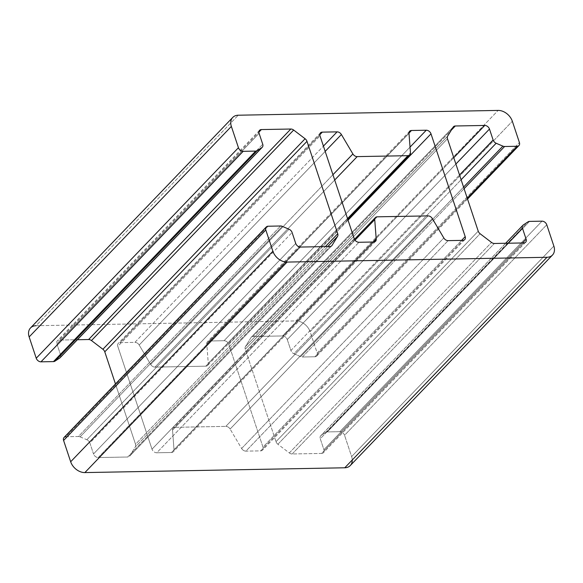 <?xml version="1.0" encoding="UTF-8"?>
<svg xmlns="http://www.w3.org/2000/svg" width="583" height="583" viewBox="0 0 583 583"><rect width="100%" height="100%" fill="white"/><g stroke="black" fill="none" stroke-linecap="round" stroke-linejoin="round"><path stroke-width="0.44" stroke-dasharray="2.92 2.19" d="M373.543 242.011L174.011 449.726A4.234 3.068 -136.2 0 1 173.355 451.767A4.234 3.068 -136.2 0 1 171.526 452.51L373.732 242.011L171.526 452.51L156.74 452.78L358.946 242.28L156.74 452.78A4.234 3.068 -136.2 0 1 152.003 449.172L354.216 238.673L152.003 449.172L117.802 346.375A4.234 3.068 -136.2 0 1 118.269 343.38A4.234 3.068 -136.2 0 1 120.098 342.636L134.884 342.367L323.419 146.1L134.884 342.367L120.098 342.636L319.812 134.739L120.098 342.636A4.234 3.068 43.8 0 0 117.802 346.375L320.016 135.875L117.802 346.375L152.003 449.172A4.234 3.068 43.8 0 0 156.74 452.78L171.526 452.51A4.234 3.068 43.8 0 0 174.011 449.726L373.543 242.011M355.003 240.145L172.524 430.108L174.011 449.726L172.524 430.108L355.003 240.145M65.879 436.725L78.399 436.499L280.612 225.993L78.399 436.499A4.234 3.068 -136.2 0 1 80.097 436.856L282.31 226.357L80.097 436.856A4.234 3.068 43.8 0 0 78.399 436.499L65.879 436.725L268.093 226.226L65.879 436.725A4.234 3.068 43.8 0 0 64.05 437.469M350.259 465.562A12.695 9.197 43.8 0 0 351.636 456.576L553.85 246.07L351.636 456.576L344.553 435.282L546.767 224.776L344.553 435.282A4.234 3.068 43.8 0 0 339.823 431.675L542.03 221.168L339.823 431.675L327.303 431.901L529.517 221.402L327.303 431.901A4.234 3.068 43.8 0 0 325.861 432.316L528.074 221.817L325.861 432.316L321.116 435.428L523.33 224.929L321.116 435.428A4.234 3.068 43.8 0 0 320.73 435.749A4.234 3.068 43.8 0 0 320.271 438.751L508.092 243.22L320.271 438.751L323.908 449.697L522.506 242.958L323.908 449.697A4.234 3.068 -136.2 0 1 323.448 452.692A4.234 3.068 -136.2 0 1 321.619 453.436L523.833 242.936L321.619 453.436L292.17 453.975L494.377 243.475L292.17 453.975A4.234 3.068 -136.2 0 1 289.328 452.947L491.535 242.448L289.328 452.947L277.902 444.239L480.108 233.739L277.902 444.239A4.234 3.068 -136.2 0 1 276.007 441.666L478.22 231.16L276.007 441.666L245.261 349.246L447.474 138.747L245.261 349.246A4.234 3.068 -136.2 0 1 245.428 346.63L447.642 136.131L245.428 346.63L250.96 337.608L453.173 127.109L250.96 337.608A4.234 3.068 -136.2 0 1 251.251 337.229A4.234 3.068 -136.2 0 1 253.088 336.486L451.322 130.126L253.088 336.486L282.536 335.946L453.778 157.687L282.536 335.946A4.234 3.068 -136.2 0 1 287.273 339.554L455.884 164.027L287.273 339.554L290.91 350.5L459.528 174.973L290.91 350.5A4.234 3.068 43.8 0 0 293.949 353.75L461.109 179.732L293.949 353.75L300.69 356.643L463.558 187.099L300.69 356.643A4.234 3.068 43.8 0 0 302.388 357.007L464.083 188.681L302.388 357.007L314.907 356.774L467.245 198.184L314.907 356.774A4.234 3.068 43.8 0 0 316.737 356.038A4.234 3.068 43.8 0 0 317.196 353.036L519.409 142.536L317.196 353.036L310.112 331.742L512.326 121.242L310.112 331.742A12.695 9.197 43.8 0 0 295.916 320.92L498.122 110.42L295.916 320.92L36.022 325.715L238.236 115.215L36.022 325.715A12.695 9.197 43.8 0 0 30.527 327.938M60.064 357.751A4.234 3.068 43.8 0 0 60.523 354.748L262.729 144.249L60.523 354.748L56.879 343.802L259.092 133.303L56.879 343.802A4.234 3.068 -136.2 0 1 57.338 340.807A4.234 3.068 -136.2 0 1 59.167 340.064L258.881 132.166L59.167 340.064L77.371 339.729L59.167 340.064A4.234 3.068 43.8 0 0 56.879 343.802L60.523 354.748A4.234 3.068 -136.2 0 1 60.37 357.35M115.463 383.949L135.526 444.253L325.401 246.594L135.526 444.253A4.234 3.068 -136.2 0 1 135.358 446.87L327.792 246.551L135.358 446.87L129.827 455.891L331.377 246.084L129.827 455.891A4.234 3.068 -136.2 0 1 129.535 456.27A4.234 3.068 -136.2 0 1 127.706 457.014L329.912 246.514L127.706 457.014L98.25 457.553L300.464 247.054L98.25 457.553A4.234 3.068 -136.2 0 1 93.52 453.946L295.727 243.446L93.52 453.946L89.877 443L292.09 232.5L89.877 443A4.234 3.068 43.8 0 0 86.845 439.75L289.051 229.25L86.845 439.75A4.234 3.068 -136.2 0 1 89.877 443L93.52 453.946A4.234 3.068 43.8 0 0 98.25 457.553L127.706 457.014A4.234 3.068 43.8 0 0 129.827 455.891L135.358 446.87A4.234 3.068 43.8 0 0 135.526 444.253L115.463 383.949M325.183 151.398L139.184 345.019L150.684 364.455L332.937 174.725L150.684 364.455A4.234 3.068 43.8 0 0 154.976 367.115L334.7 180.023L154.976 367.115L205.784 366.175L347.541 218.61L205.784 366.175A4.234 3.068 43.8 0 0 207.614 365.439A4.234 3.068 43.8 0 0 208.269 363.391L410.476 152.892L208.269 363.391L206.776 343.773L408.989 133.274L206.776 343.773A4.234 3.068 -136.2 0 1 207.431 341.733A4.234 3.068 -136.2 0 1 209.268 340.989L408.982 133.092L209.268 340.989L224.054 340.72L410.038 147.105L224.054 340.72A4.234 3.068 -136.2 0 1 228.784 344.327L348.058 220.163L228.784 344.327L262.984 447.125L461.583 240.385L262.984 447.125A4.234 3.068 -136.2 0 1 262.525 450.127A4.234 3.068 -136.2 0 1 260.696 450.863L462.902 240.364L260.696 450.863L245.902 451.14L448.116 240.633L245.902 451.14A4.234 3.068 -136.2 0 1 241.61 448.48L443.816 237.981L241.61 448.48L230.11 429.044L432.316 218.545L230.11 429.044A4.234 3.068 43.8 0 0 225.81 426.384L428.024 215.885L225.81 426.384L175.009 427.324L377.216 216.825L175.009 427.324A4.234 3.068 43.8 0 0 173.18 428.068A4.234 3.068 43.8 0 0 172.524 430.108A4.234 3.068 -136.2 0 1 175.009 427.324L225.81 426.384A4.234 3.068 -136.2 0 1 230.11 429.044L241.61 448.48A4.234 3.068 43.8 0 0 245.902 451.14L260.696 450.863A4.234 3.068 43.8 0 0 262.984 447.125L228.784 344.327A4.234 3.068 43.8 0 0 224.054 340.72L209.268 340.989A4.234 3.068 43.8 0 0 206.776 343.773L208.269 363.391A4.234 3.068 -136.2 0 1 205.784 366.175L154.976 367.115A4.234 3.068 -136.2 0 1 150.684 364.455L139.184 345.019A4.234 3.068 43.8 0 0 134.884 342.367A4.234 3.068 -136.2 0 1 139.184 345.019L325.183 151.398M80.097 436.856L86.845 439.75M36.022 325.715L295.916 320.92A12.695 9.197 -136.2 0 1 310.112 331.742L317.196 353.036A4.234 3.068 -136.2 0 1 314.907 356.774L302.388 357.007A4.234 3.068 -136.2 0 1 300.69 356.643L293.949 353.75A4.234 3.068 -136.2 0 1 290.91 350.5L287.273 339.554A4.234 3.068 43.8 0 0 282.536 335.946L253.088 336.486A4.234 3.068 43.8 0 0 250.96 337.608L245.428 346.63A4.234 3.068 43.8 0 0 245.261 349.246L276.007 441.666A4.234 3.068 43.8 0 0 277.902 444.239L289.328 452.947A4.234 3.068 43.8 0 0 292.17 453.975L321.619 453.436A4.234 3.068 43.8 0 0 323.908 449.697L320.271 438.751A4.234 3.068 -136.2 0 1 321.116 435.428L325.861 432.316A4.234 3.068 -136.2 0 1 327.303 431.901L339.823 431.675A4.234 3.068 -136.2 0 1 344.553 435.282L351.636 456.576A12.695 9.197 -136.2 0 1 352.256 459.987M375.569 241.267L173.355 451.767M320.475 132.873L118.269 343.38M505.629 243.271L320.73 435.749M525.662 242.193L323.448 452.692M453.465 126.73L251.251 337.229M467.537 199.051L316.737 356.038M259.552 130.308L57.338 340.807M331.749 245.771L129.535 456.27M347.825 219.47L207.614 365.439M409.645 131.233L207.431 341.733M464.731 239.62L262.525 450.127M354.486 239.321L173.18 428.068"/><path stroke-width="0.87" d="M373.732 242.011A4.234 3.068 43.8 0 0 375.569 241.267A4.234 3.068 43.8 0 0 376.224 239.227L373.543 242.011L376.224 239.227L374.731 219.609L355.003 240.145L374.731 219.609A4.234 3.068 -136.2 0 1 375.386 217.561A4.234 3.068 -136.2 0 1 377.216 216.825L428.024 215.885A4.234 3.068 -136.2 0 1 432.316 218.545L443.816 237.981A4.234 3.068 43.8 0 0 448.116 240.633L462.902 240.364A4.234 3.068 43.8 0 0 464.731 239.62A4.234 3.068 43.8 0 0 465.198 236.625L430.997 133.828A4.234 3.068 43.8 0 0 426.26 130.22L411.474 130.49A4.234 3.068 43.8 0 0 409.645 131.233A4.234 3.068 43.8 0 0 408.989 133.274L410.476 152.892A4.234 3.068 -136.2 0 1 409.82 154.932A4.234 3.068 -136.2 0 1 407.991 155.676L357.19 156.616A4.234 3.068 -136.2 0 1 352.89 153.956L341.39 134.52L325.183 151.398L341.39 134.52L352.89 153.956L332.937 174.725L352.89 153.956A4.234 3.068 43.8 0 0 357.19 156.616L334.7 180.023L357.19 156.616L407.991 155.676L347.541 218.61L407.991 155.676A4.234 3.068 43.8 0 0 410.476 152.892L408.989 133.274A4.234 3.068 -136.2 0 1 411.474 130.49L408.982 133.092L411.474 130.49L426.26 130.22L410.038 147.105L426.26 130.22A4.234 3.068 -136.2 0 1 430.997 133.828L348.058 220.163L430.997 133.828L465.198 236.625L461.583 240.385L465.198 236.625A4.234 3.068 -136.2 0 1 462.902 240.364L448.116 240.633A4.234 3.068 -136.2 0 1 443.816 237.981L432.316 218.545A4.234 3.068 43.8 0 0 428.024 215.885L377.216 216.825A4.234 3.068 43.8 0 0 374.731 219.609L376.224 239.227A4.234 3.068 -136.2 0 1 373.732 242.011L358.946 242.28L373.732 242.011M337.098 131.86L322.304 132.137L319.812 134.739L322.304 132.137A4.234 3.068 43.8 0 0 320.475 132.873A4.234 3.068 43.8 0 0 320.016 135.875L354.216 238.673A4.234 3.068 43.8 0 0 358.946 242.28A4.234 3.068 -136.2 0 1 354.216 238.673L320.016 135.875A4.234 3.068 -136.2 0 1 322.304 132.137L337.098 131.86A4.234 3.068 -136.2 0 1 341.39 134.52A4.234 3.068 43.8 0 0 337.098 131.86L323.419 146.1L337.098 131.86M265.804 229.964A4.234 3.068 -136.2 0 1 266.263 226.962A4.234 3.068 -136.2 0 1 268.093 226.226L280.612 225.993A4.234 3.068 -136.2 0 1 282.31 226.357A4.234 3.068 43.8 0 0 280.612 225.993L268.093 226.226A4.234 3.068 43.8 0 0 265.804 229.964L63.591 440.464L265.804 229.964L272.888 251.258L265.804 229.964M266.263 226.962L64.05 437.469A4.234 3.068 43.8 0 0 63.591 440.464L70.674 461.758L272.888 251.258L70.674 461.758A12.695 9.197 43.8 0 0 84.878 472.58L287.084 262.08A12.695 9.197 -136.2 0 1 272.888 251.258A12.695 9.197 43.8 0 0 287.084 262.08L84.878 472.58L344.764 467.785L546.978 257.285L287.084 262.08L546.978 257.285L344.764 467.785A12.695 9.197 43.8 0 0 350.259 465.562L552.473 255.062A12.695 9.197 -136.2 0 1 546.978 257.285A12.695 9.197 43.8 0 0 553.85 246.07A12.695 9.197 -136.2 0 1 552.473 255.062M546.767 224.776L553.85 246.07L546.767 224.776A4.234 3.068 43.8 0 0 542.03 221.168A4.234 3.068 -136.2 0 1 546.767 224.776M529.517 221.402L542.03 221.168L529.517 221.402A4.234 3.068 43.8 0 0 528.074 221.817A4.234 3.068 -136.2 0 1 529.517 221.402M522.477 228.252A4.234 3.068 -136.2 0 1 522.936 225.249A4.234 3.068 -136.2 0 1 523.33 224.929A4.234 3.068 43.8 0 0 522.477 228.252L508.092 243.22L522.477 228.252L526.121 239.198L522.477 228.252M522.506 242.958L526.121 239.198L522.506 242.958M523.833 242.936A4.234 3.068 43.8 0 0 525.662 242.193A4.234 3.068 43.8 0 0 526.121 239.198A4.234 3.068 -136.2 0 1 523.833 242.936L494.377 243.475L523.833 242.936M491.535 242.448A4.234 3.068 43.8 0 0 494.377 243.475A4.234 3.068 -136.2 0 1 491.535 242.448L480.108 233.739L491.535 242.448M478.22 231.16A4.234 3.068 43.8 0 0 480.108 233.739A4.234 3.068 -136.2 0 1 478.22 231.16L447.474 138.747L478.22 231.16M447.642 136.131A4.234 3.068 43.8 0 0 447.474 138.747A4.234 3.068 -136.2 0 1 447.642 136.131L453.173 127.109L447.642 136.131M455.294 125.986A4.234 3.068 43.8 0 0 453.465 126.73A4.234 3.068 43.8 0 0 453.173 127.109A4.234 3.068 -136.2 0 1 455.294 125.986L451.322 130.126L455.294 125.986L484.75 125.447L455.294 125.986M453.778 157.687L484.75 125.447L453.778 157.687M489.48 129.054A4.234 3.068 43.8 0 0 484.75 125.447A4.234 3.068 -136.2 0 1 489.48 129.054L455.884 164.027L489.48 129.054L493.123 140L489.48 129.054M459.528 174.973L493.123 140L459.528 174.973M496.155 143.25A4.234 3.068 -136.2 0 1 493.123 140A4.234 3.068 43.8 0 0 496.155 143.25L461.109 179.732L496.155 143.25L502.903 146.144L463.558 187.099L502.903 146.144A4.234 3.068 43.8 0 0 504.601 146.501A4.234 3.068 -136.2 0 1 502.903 146.144M464.083 188.681L504.601 146.501L464.083 188.681M517.121 146.275L504.601 146.501L517.121 146.275L467.245 198.184L517.121 146.275A4.234 3.068 43.8 0 0 519.409 142.536A4.234 3.068 -136.2 0 1 518.95 145.531A4.234 3.068 -136.2 0 1 517.121 146.275M512.326 121.242L519.409 142.536L512.326 121.242A12.695 9.197 43.8 0 0 498.122 110.42A12.695 9.197 -136.2 0 1 512.326 121.242M238.236 115.215L498.122 110.42L238.236 115.215A12.695 9.197 43.8 0 0 231.364 126.424A12.695 9.197 -136.2 0 1 232.741 117.438A12.695 9.197 -136.2 0 1 238.236 115.215M232.741 117.438L30.527 327.938A12.695 9.197 43.8 0 0 29.15 336.93L231.364 126.424L29.15 336.93L36.233 358.224L238.447 147.718L231.364 126.424L238.447 147.718L36.233 358.224A4.234 3.068 43.8 0 0 40.97 361.832L243.177 151.325A4.234 3.068 -136.2 0 1 238.447 147.718A4.234 3.068 43.8 0 0 243.177 151.325L40.97 361.832L53.483 361.598L255.697 151.099L243.177 151.325L255.697 151.099L53.483 361.598A4.234 3.068 43.8 0 0 54.926 361.183L257.139 150.684A4.234 3.068 -136.2 0 1 255.697 151.099A4.234 3.068 43.8 0 0 257.139 150.684L54.926 361.183L59.67 358.071L261.884 147.572L59.67 358.071A4.234 3.068 43.8 0 0 60.064 357.751L262.27 147.251A4.234 3.068 -136.2 0 1 261.884 147.572A4.234 3.068 43.8 0 0 262.729 144.249A4.234 3.068 -136.2 0 1 262.27 147.251M259.092 133.303L262.729 144.249L259.092 133.303A4.234 3.068 -136.2 0 1 261.381 129.564A4.234 3.068 43.8 0 0 259.552 130.308A4.234 3.068 43.8 0 0 259.092 133.303M258.881 132.166L261.381 129.564L258.881 132.166M290.83 129.025L261.381 129.564L290.83 129.025L88.623 339.525L290.83 129.025A4.234 3.068 -136.2 0 1 293.672 130.053A4.234 3.068 43.8 0 0 290.83 129.025M77.371 339.729L88.623 339.525A4.234 3.068 -136.2 0 1 91.465 340.552L293.672 130.053L91.465 340.552L102.892 349.261L305.098 138.761L293.672 130.053L305.098 138.761L102.892 349.261A4.234 3.068 -136.2 0 1 104.78 351.841L306.993 141.334A4.234 3.068 43.8 0 0 305.098 138.761A4.234 3.068 -136.2 0 1 306.993 141.334L104.78 351.841L115.463 383.949L104.78 351.841A4.234 3.068 43.8 0 0 102.892 349.261L91.465 340.552A4.234 3.068 43.8 0 0 88.623 339.525L77.371 339.729M337.739 233.754L306.993 141.334L337.739 233.754L325.401 246.594L337.739 233.754A4.234 3.068 -136.2 0 1 337.572 236.37A4.234 3.068 43.8 0 0 337.739 233.754M327.792 246.551L337.572 236.37L327.792 246.551M332.04 245.392L337.572 236.37L332.04 245.392A4.234 3.068 -136.2 0 1 329.912 246.514A4.234 3.068 43.8 0 0 331.749 245.771A4.234 3.068 43.8 0 0 332.04 245.392M300.464 247.054L329.912 246.514L300.464 247.054A4.234 3.068 -136.2 0 1 295.727 243.446A4.234 3.068 43.8 0 0 300.464 247.054M292.09 232.5L295.727 243.446L292.09 232.5A4.234 3.068 43.8 0 0 289.051 229.25A4.234 3.068 -136.2 0 1 292.09 232.5M528.074 221.817L523.33 224.929M257.139 150.684L261.884 147.572M289.051 229.25L282.31 226.357M60.37 357.35A4.234 3.068 -136.2 0 1 59.67 358.071L54.926 361.183A4.234 3.068 -136.2 0 1 53.483 361.598L40.97 361.832A4.234 3.068 -136.2 0 1 36.233 358.224L29.15 336.93A12.695 9.197 -136.2 0 1 36.022 325.715M352.256 459.987A12.695 9.197 -136.2 0 1 344.764 467.785L84.878 472.58A12.695 9.197 -136.2 0 1 70.674 461.758L63.591 440.464A4.234 3.068 -136.2 0 1 65.879 436.725M522.936 225.249L505.629 243.271M518.95 145.531L467.537 199.051M409.82 154.932L347.825 219.47M375.386 217.561L354.486 239.321"/></g></svg>
